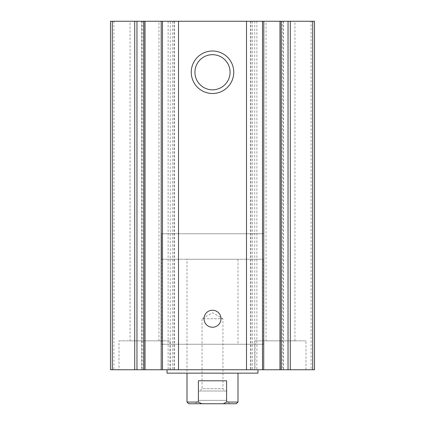 <?xml version="1.0" encoding="UTF-8"?>
<svg xmlns="http://www.w3.org/2000/svg" width="425" height="425" viewBox="0 0 425 425"><rect width="100%" height="100%" fill="white"/><g stroke="black" fill="none" stroke-linecap="round" stroke-linejoin="round"><path stroke-width="0.32" stroke-dasharray="2.12 1.59" d="M311.1 21.25L110.5 21.25L110.5 369.75L314.5 369.75L314.5 21.25L311.1 21.25L311.1 369.75M281.122 369.75L283.502 369.75L281.122 369.75M282.312 21.25L283.502 21.25L281.122 21.25L282.312 21.25L282.312 369.75M254.75 21.25L254.75 369.75L263.728 369.75L263.728 21.25L250.676 21.25L263.803 21.25M250.962 21.25L250.962 369.75L250.676 369.75L263.803 369.75M250.962 369.75L254.75 369.75M161.197 369.75L174.324 369.75L161.197 369.75M170.25 21.25L161.197 21.25L170.25 21.25L170.25 369.75M143.878 369.75L141.498 369.75L143.878 369.75M141.642 21.25L143.878 21.25L141.642 21.25L141.642 369.75M266.05 21.25L294.95 21.25L266.05 21.25L266.05 340.85L294.95 340.85L266.05 340.85M130.05 21.25L158.95 21.25L130.05 21.25L130.05 340.85L158.95 340.85L130.05 340.85M257.975 369.75L167.025 369.75L257.975 369.75M255 369.75L306 369.75L255 369.75L255 340.85L306 340.85L255 340.85M119 369.75L170 369.75L119 369.75L119 340.85L170 340.85L119 340.85M212.5 327.25A8.5 8.5 0 0 0 219.863 314.5A8.5 8.5 0 0 0 205.137 314.5A8.5 8.5 0 0 0 212.5 327.25M212.5 89.818A17.568 17.568 0 0 0 227.715 63.463A17.568 17.568 0 0 0 197.285 63.463A17.568 17.568 0 0 0 212.5 89.818M257.975 373.15L167.025 373.15M187 259.25L238 259.25L187 259.25L187 373.15L238 373.15L187 373.15L187 344.25L238 344.25L187 344.25M161.5 259.25L263.5 259.25L161.5 259.25L161.5 233.75L263.5 233.75L161.5 233.75L263.5 233.75L161.5 233.75L161.5 344.25L263.5 344.25L161.5 344.25M236.3 403.75L188.7 403.75M195.075 403.75L229.925 403.75L195.075 403.75L198.475 400.35L226.525 400.35L198.475 400.35L198.475 391L226.525 391L198.475 391M201.779 403.75L198.406 402.05L187 402.05M238 402.05L226.594 402.05L223.221 403.75M226.594 402.05L226.594 380.8L198.406 380.8L226.594 380.8L198.406 380.8L198.406 402.05M199.75 391L225.25 391L199.75 391L202.05 388.7L222.95 388.7L202.05 388.7L202.05 318.75L222.95 318.75L202.05 318.75L212.5 312.715L222.95 318.75L222.95 388.7L225.25 391M113.9 21.25L113.9 369.75M283.358 21.25L283.358 369.75M252.572 21.25L252.572 369.75M256.881 21.25L256.881 369.75M161.272 21.25L161.272 369.75M168.119 21.25L168.119 369.75M172.428 21.25L172.428 369.75M174.038 21.25L174.038 369.75M142.688 21.25L142.688 369.75M283.502 21.25L283.502 369.75M250.676 21.25L250.676 369.75M174.324 21.25L174.324 369.75M141.498 21.25L141.498 369.75M170 369.75L170 340.85M158.95 340.85L158.95 21.25M306 369.75L306 340.85M294.95 340.85L294.95 21.25M263.5 344.25L263.5 259.25M238 259.25L238 344.25M226.525 391L226.525 400.35L229.925 403.75"/><path stroke-width="0.64" d="M112.296 369.75L110.5 369.75L110.5 21.25L112.296 21.25L112.296 369.75L314.5 369.75L314.5 21.25L279.963 21.25L279.963 369.75M263.728 21.25L279.963 21.25M263.728 369.75L263.803 21.25L246.5 21.25L246.5 369.75M212.5 93.5A21.25 21.25 0 0 0 230.903 61.625A21.25 21.25 0 0 0 194.097 61.625A21.25 21.25 0 0 0 212.5 93.5M212.5 327.25A8.5 8.5 0 0 0 219.863 314.5A8.5 8.5 0 0 0 205.137 314.5A8.5 8.5 0 0 0 212.5 327.25M246.5 21.25L178.5 21.25L178.5 369.75M178.5 21.25L161.197 21.25L161.197 369.75M112.296 21.25L161.197 21.25M212.5 89.818A17.568 17.568 0 0 0 227.715 63.463A17.568 17.568 0 0 0 197.285 63.463A17.568 17.568 0 0 0 212.5 89.818M167.025 369.75L167.025 373.15L257.975 373.15L257.975 369.75M223.221 403.75L226.594 402.05L238 402.05L236.3 403.75L188.7 403.75L187 402.05L198.406 402.05L201.779 403.75M187 402.05L187 373.15M198.406 402.05L198.406 380.8L226.594 380.8L226.594 402.05M312.704 21.25L312.704 369.75M290.286 21.25L290.286 369.75M288.038 21.25L288.038 369.75M281.201 21.25L281.201 369.75M262.507 21.25L262.507 369.75M162.493 21.25L162.493 369.75M145.037 21.25L145.037 369.75M143.799 21.25L143.799 369.75M136.962 21.25L136.962 369.75M134.714 21.25L134.714 369.75M281.122 21.25L281.122 369.75M143.878 21.25L143.878 369.75M238 402.05L238 373.15"/></g></svg>
